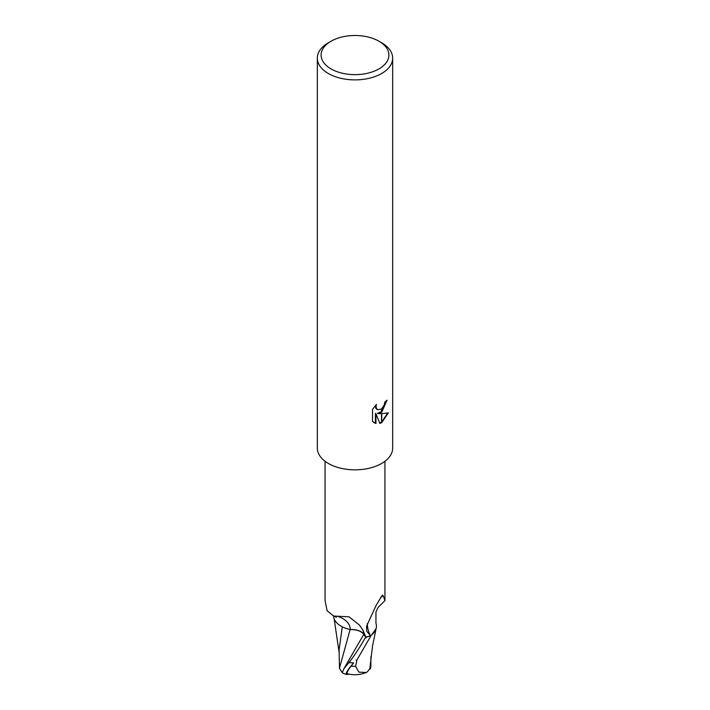 <?xml version="1.0" encoding="UTF-8"?>
<svg xmlns="http://www.w3.org/2000/svg" width="710" height="710" viewBox="0 0 710 710"><rect width="100%" height="100%" fill="white"/><g stroke="black" fill="none" stroke-linecap="round" stroke-linejoin="round"><path stroke-width="1.06" d="M325.056 461.287L325.056 600.598L327.088 610.715L333.594 616.023L349.054 616.83L359.491 625.111L363.05 630.32L365.81 637.047L363.973 634.314A12.957 7.482 0 0 0 350.279 629.592A25.853 14.928 180 0 1 333.567 616.014M380.587 597.474A31.116 29.66 -29.6 0 1 383.214 595.788L384.944 600.598L378.102 607.423L375.954 611.984L375.954 623.336A25.853 14.928 180 0 1 370.593 635.681A29.944 17.288 180 0 1 365.81 637.047M370.593 635.681L366.715 631.305L366.644 626.042L376.176 605.266L382.45 595.015L383.214 595.788M378.971 68.906A33.894 19.569 180 0 1 331.029 68.906A33.894 19.569 180 0 1 331.029 41.233L331.029 41.233A33.894 19.569 180 0 1 378.971 41.233A33.894 19.569 180 0 1 378.971 68.906M328.366 42.769L331.029 41.233L328.366 42.769A37.665 21.744 180 0 0 317.334 58.149A37.665 21.744 180 0 0 340.587 78.233A37.665 21.744 180 0 0 381.634 73.52A37.665 21.744 180 0 0 392.665 58.149A37.665 21.744 180 0 0 381.634 42.769L378.971 41.233M392.665 58.149L392.665 448.099A37.665 21.744 180 0 1 381.634 463.47A37.665 21.744 180 0 1 340.587 468.183A37.665 21.744 180 0 1 317.334 448.099L317.334 58.149M378.022 413.575L381.51 413.673L381.51 422.743L379.859 423.426L375.954 413.681L375.954 423.515L372.519 421.491L372.519 409.359L376.477 404.452L375.945 406.857L377.4 409.741L381.51 409.058L381.51 412.306L377.489 413.264L381.51 411.587M381.51 409.058A6.017 3.47 120 0 0 381.749 408.853L384.358 404.611L384.749 402.091A37.665 21.744 0 0 0 387.048 400.183L381.749 412.128A9.904 5.716 -60 0 1 381.51 412.306M381.749 422.61L381.749 413.673L388.343 412.909L381.749 422.61A13.632 7.872 -60 0 1 381.51 422.743M381.749 411.383L386.471 400.697M381.749 412.128L381.749 408.853M377.143 409.572L375.785 408.277L375.528 405.428M373.868 422.61L375.412 423.195L375.412 413.362L375.954 413.681M379.699 423L381.51 422.13M381.749 421.971L387.633 413.087M375.412 423.195L375.954 423.515M370.363 635.636A31.116 29.66 -29.6 0 1 367.31 623.628M384.944 600.598L384.944 461.287M350.279 629.592A32.793 18.558 169.5 0 0 338.714 616.724M370.886 656.812L370.868 666.521L370.309 668.891L370.23 668.154L367.248 671.953L366.218 672.485L358.878 672.139L355.612 666.299A28.648 16.534 180 0 1 351.148 666.158A24.921 3.63 136.3 0 0 347.518 673.754A29.083 29.083 0 0 0 366.218 672.485M356.136 660.087A30.131 17.395 0 0 0 356.89 660.06L371.01 635.663A30.131 17.395 180 0 1 365.668 637.198C358.47 649.481 352.87 657.93 348.876 662.563L343.844 668.838L342.22 672.814A30.131 30.131 0 0 0 346.72 674.5A26.092 3.799 -43.7 0 1 353.615 662.909L351.148 666.158M342.273 671.758C343.099 673.923 342.158 672.743 339.451 668.208L350.083 629.637C356.518 629.397 361.079 630.977 363.777 634.358L366.111 637.855M339.451 668.208L339.105 649.748L342.291 626.815M344.474 627.809L350.083 629.628M348.77 674.056A26.092 3.799 -43.7 0 1 346.72 674.5M355.612 666.299L356.89 660.06M369.777 668.918L372.555 645.914L376.344 627.542M371.01 635.663L376.167 628.536M370.309 668.891A29.172 18.407 14.2 0 1 369.715 669.077M363.973 634.314A45.271 25.613 169.5 0 0 362.553 629.459M343.844 668.838L363.777 634.358M353.615 662.909A30.131 17.395 180 0 1 348.876 662.563M377.409 409.741L376.868 409.43M336.433 617.309L333.594 616.023M339.105 652.206L334.117 618.721"/></g></svg>
